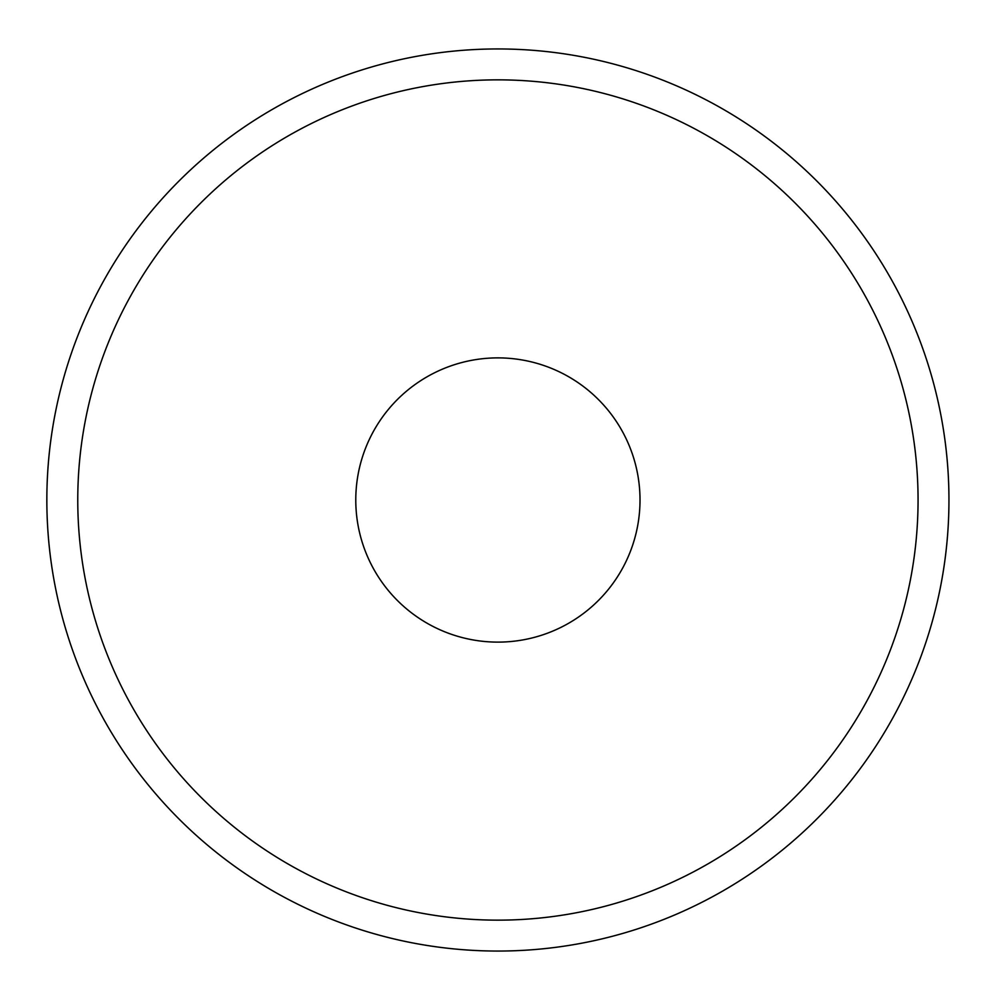 <?xml version="1.0" encoding="UTF-8"?>
<svg xmlns="http://www.w3.org/2000/svg" width="1000" height="1000" viewBox="0 0 1000 1000"><rect width="100%" height="100%" fill="white"/><g stroke="black" fill="none" stroke-linecap="round" stroke-linejoin="round"><path stroke-width="1.5" d="M918.062 500A420.163 420.163 0 0 1 287.825 863.863A420.163 420.163 0 0 1 287.825 136.137A420.163 420.163 0 0 1 918.062 500M640.013 500A142.113 142.113 0 0 1 426.838 623.075A142.113 142.113 0 0 1 426.838 376.925A142.113 142.113 0 0 1 640.013 500M948.95 500A451.05 451.05 0 0 1 272.375 890.625A451.05 451.05 0 0 1 272.375 109.375A451.05 451.05 0 0 1 948.95 500"/></g></svg>
